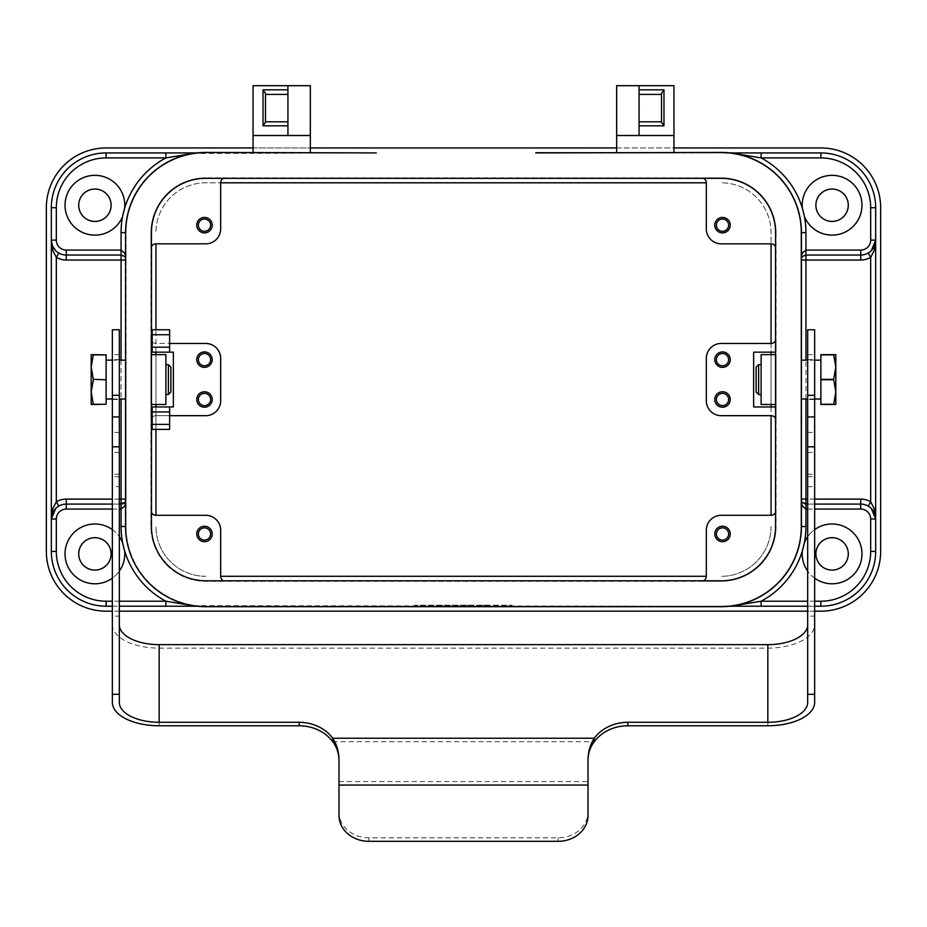 <?xml version="1.0" encoding="UTF-8"?>
<svg xmlns="http://www.w3.org/2000/svg" width="927" height="927" viewBox="0 0 927 927"><rect width="100%" height="100%" fill="white"/><g stroke="black" fill="none" stroke-linecap="round" stroke-linejoin="round"><path stroke-width="0.7" stroke-dasharray="4.63 3.48" d="M119.316 486.652L119.316 416.918L119.316 486.652L112.352 486.652L112.352 416.918L112.352 486.652M119.316 399.491L119.316 359.641L119.316 399.491L112.352 399.491L112.352 359.641L112.352 399.491M119.316 359.641L112.352 359.641M807.684 456.768L807.684 416.918L807.684 456.768M814.648 456.768L814.648 416.918L814.648 456.768M807.684 399.491L807.684 359.641L807.684 399.491L814.648 399.491L814.648 359.641L814.648 399.491M807.684 359.641L814.648 359.641M588.019 760.685L588.019 811.936A29.884 25.886 180 0 1 558.135 837.823L368.865 837.823A29.884 25.886 0 0 1 338.981 811.936L338.981 760.685M119.316 354.659L112.352 354.659L112.352 329.757L119.316 329.757L119.316 616.154L112.352 616.154L112.352 624.717A46.825 23.407 180 0 0 159.166 648.135L767.834 648.135A46.825 23.407 180 0 0 814.648 624.717L814.648 702.365M807.684 702.365L807.684 616.154L814.648 616.154L814.648 624.717M807.684 354.659L814.648 354.659L814.648 329.757L807.684 329.757L807.684 616.154M814.648 354.659L814.648 616.154M119.316 616.154L119.316 702.365M588.019 815.424L588.019 811.936M338.981 815.424L338.981 811.936M112.352 624.717L112.352 702.365M112.352 354.659L112.352 616.154M58.807 253.036L55.713 250.661M52.677 246.304L52.283 245.342M78.482 553.894A16.443 16.443 0 0 1 94.913 537.463A16.443 16.443 0 0 1 111.356 553.894A16.443 16.443 0 0 1 94.913 570.337A16.443 16.443 0 0 1 78.482 553.894A16.443 16.443 0 0 0 94.913 570.337A16.443 16.443 0 0 0 111.356 553.894A16.443 16.443 0 0 0 94.913 537.463A16.443 16.443 0 0 0 78.482 553.894M78.725 553.894A16.188 16.188 0 0 0 94.913 570.082A16.188 16.188 0 0 0 111.101 553.894A16.188 16.188 0 0 0 94.913 537.706A16.188 16.188 0 0 0 78.725 553.894M833.663 354.867L835.818 367.115L835.818 354.659L820.882 354.867L820.882 404.473L835.818 404.473L835.818 367.115L833.663 379.769L820.882 379.769M125.551 503.454L126.049 499.108L126.049 526.501A79.699 79.699 0 0 0 205.736 606.2A79.699 79.699 0 0 1 126.049 526.501L126.049 232.631A79.699 79.699 0 0 1 205.736 152.932L376.339 152.932L205.736 152.434A80.197 80.197 0 0 0 125.551 232.631L125.551 526.501A80.197 80.197 0 0 0 205.736 606.698L721.264 606.698A80.197 80.197 0 0 0 801.449 526.501L801.449 232.631A80.197 80.197 0 0 0 721.264 152.434L535.725 152.434L721.264 152.932A79.699 79.699 0 0 1 800.951 232.631L800.951 526.501A79.699 79.699 0 0 1 721.264 606.2L192.77 605.632M287.926 94.403L265.504 94.403L265.504 122.237M78.482 205.238A16.443 16.443 0 0 1 94.913 188.795A16.443 16.443 0 0 1 111.356 205.238A16.443 16.443 0 0 0 94.913 188.795A16.443 16.443 0 0 0 78.482 205.238A16.443 16.443 0 0 0 94.913 221.669A16.443 16.443 0 0 0 111.356 205.238A16.443 16.443 0 0 1 94.913 221.669A16.443 16.443 0 0 1 78.482 205.238M815.644 553.894A16.443 16.443 0 0 0 832.087 570.337A16.443 16.443 0 0 0 848.518 553.894A16.443 16.443 0 0 1 832.087 570.337A16.443 16.443 0 0 1 815.644 553.894A16.443 16.443 0 0 1 832.087 537.463A16.443 16.443 0 0 1 848.518 553.894A16.443 16.443 0 0 0 832.087 537.463A16.443 16.443 0 0 0 815.644 553.894M848.518 205.238A16.443 16.443 0 0 1 832.087 221.669A16.443 16.443 0 0 1 815.644 205.238A16.443 16.443 0 0 0 832.087 221.669A16.443 16.443 0 0 0 848.518 205.238A16.443 16.443 0 0 0 832.087 188.795A16.443 16.443 0 0 0 815.644 205.238A16.443 16.443 0 0 1 832.087 188.795A16.443 16.443 0 0 1 848.518 205.238M111.101 205.238A16.188 16.188 0 0 0 94.913 189.05A16.188 16.188 0 0 0 78.725 205.238A16.188 16.188 0 0 0 94.913 221.426A16.188 16.188 0 0 0 111.101 205.238M815.899 553.894A16.188 16.188 0 0 0 832.087 570.082A16.188 16.188 0 0 0 848.275 553.894A16.188 16.188 0 0 0 832.087 537.706A16.188 16.188 0 0 0 815.899 553.894M848.275 205.238A16.188 16.188 0 0 0 832.087 189.05A16.188 16.188 0 0 0 815.899 205.238A16.188 16.188 0 0 0 832.087 221.426A16.188 16.188 0 0 0 848.275 205.238M868.193 506.084L869.85 507.196M807.684 606.2L814.648 606.2M119.316 504.091L112.352 504.091M801.449 255.678L801.449 257.857M805.934 504.091A4.983 4.983 0 0 1 802.411 502.631A4.983 4.983 0 0 0 805.934 504.091L860.731 504.091M121.066 255.041A4.983 4.983 0 0 1 124.589 256.501A4.983 4.983 0 0 0 121.066 255.041L66.269 255.041M57.15 507.196L58.807 506.084A14.948 14.948 0 0 1 66.269 504.091L121.066 504.091M804.369 216.408A29.884 29.884 0 0 1 802.353 208.262M802.203 205.238A29.884 29.884 0 0 0 832.087 235.122A29.884 29.884 0 0 0 861.971 205.238A29.884 29.884 0 0 0 832.087 175.342A29.884 29.884 0 0 0 802.203 205.238M122.631 542.724A29.884 29.884 0 0 1 124.647 550.87M124.797 553.894A29.884 29.884 0 0 0 94.913 524.01A29.884 29.884 0 0 0 65.029 553.894A29.884 29.884 0 0 0 94.913 583.778A29.884 29.884 0 0 0 124.797 553.894M112.352 529.618A29.884 29.884 0 0 1 119.316 536.652M814.648 578.17A29.884 29.884 0 0 1 807.684 571.148M802.203 553.894A29.884 29.884 0 0 0 832.087 583.778A29.884 29.884 0 0 0 861.971 553.894A29.884 29.884 0 0 0 832.087 524.01A29.884 29.884 0 0 0 802.203 553.894M124.647 208.262A29.884 29.884 0 0 1 122.631 216.408M65.029 205.238A29.884 29.884 0 0 0 94.913 235.122A29.884 29.884 0 0 0 124.797 205.238A29.884 29.884 0 0 0 94.913 175.342A29.884 29.884 0 0 0 65.029 205.238M758.622 364.624L758.622 394.508M756.131 367.115L756.131 392.017M761.113 379.56L761.113 394.508L761.113 379.56M800.951 379.56L800.951 398.992L800.951 379.56M833.663 379.769L835.818 392.017L833.663 404.473M170.869 367.115L170.869 392.017M168.378 364.624L168.378 394.508M165.887 394.508L165.887 364.624L165.887 394.508M106.118 398.992L106.118 360.139L106.118 398.992M112.352 398.992L119.316 398.992M125.551 398.992L126.049 360.139L126.049 398.992M112.352 360.139L119.316 360.139M106.118 379.363L93.337 379.769L106.118 379.363L106.118 354.867L93.337 354.659L106.118 354.867M93.337 379.363L91.182 367.115L91.182 392.017L93.337 379.769M639.074 94.403L661.496 94.403L661.496 93.407M661.496 122.237L661.496 94.403M265.504 93.407L265.504 94.403M287.926 85.69L287.926 135.504L253.059 135.504M703.512 178.332A4.983 4.983 0 0 0 701.333 177.833L721.264 177.833A54.786 54.786 0 0 1 776.05 232.631A54.786 54.786 0 0 0 721.264 177.833L701.333 177.833A4.983 4.983 0 0 1 706.316 182.816L205.736 182.816A49.815 49.815 0 0 0 155.933 232.631A49.815 49.815 0 0 1 205.736 182.816L220.684 182.816A4.983 4.983 0 0 1 225.667 177.833L721.264 177.833A54.786 54.786 0 0 1 776.05 232.631L776.05 526.501A54.786 54.786 0 0 1 721.264 581.287L205.736 581.287A54.786 54.786 0 0 1 150.95 526.501L150.95 232.631A54.786 54.786 0 0 1 205.736 177.833L721.264 177.833A54.786 54.786 0 0 1 776.05 232.631L776.05 526.501A54.786 54.786 0 0 1 721.264 581.287L701.333 581.287A4.983 4.983 0 0 0 703.512 580.789M476.571 606.2L476.571 605.204L479.375 605.204L476.571 605.204L476.571 606.2L487.787 606.2L480.313 606.2L480.313 605.204L485.91 605.204L480.313 605.204L484.983 605.204L480.313 605.204L480.313 606.2L487.787 606.2L476.571 606.2M833.663 354.659L820.882 354.867M820.882 379.56L820.882 398.992L820.882 379.56M93.337 354.659L91.182 354.659L91.182 367.115L93.337 354.867M93.337 404.265L91.182 392.017L91.182 404.473L106.118 404.265L93.337 404.473M820.882 404.265L833.663 404.265M310.336 152.434L310.336 85.69L253.059 85.69L253.059 152.932L310.336 152.932L253.059 152.434M125.551 257.857L125.551 255.678M464.439 605.204L446.316 605.204L465.366 605.204L464.439 605.204L464.439 606.2L446.316 606.2L446.316 605.204L446.316 606.2L464.439 606.2M450.047 606.2L450.047 605.204L450.047 606.2M418.68 606.2L512.063 606.2L414.937 606.2L472.84 606.2L463.5 606.2L463.5 605.204L472.84 605.204L418.68 605.204L512.063 605.204L414.937 605.204L463.5 605.204L463.5 606.2L418.68 606.2L418.68 605.204M469.108 606.2L469.108 605.204L469.108 606.2M442.585 605.204L438.842 605.204L442.585 605.204L442.585 606.2L438.842 606.2L438.842 605.204L438.842 606.2L442.585 606.2L442.585 605.204M112.352 606.2L119.316 606.2M875.667 551.403A54.786 54.786 0 0 1 820.882 606.2L761.113 606.2M165.887 606.2L106.118 606.2A54.786 54.786 0 0 1 51.333 551.403L51.333 207.729A54.786 54.786 0 0 1 106.118 152.932L165.887 152.932M535.725 152.932L721.264 152.932A79.699 79.699 0 0 1 800.951 232.631L800.951 526.501A79.699 79.699 0 0 1 721.264 606.2L205.736 606.2M151.449 246.64A4.983 4.983 0 0 0 150.95 248.818A4.983 4.983 0 0 1 155.933 243.836L155.933 515.296A4.983 4.983 0 0 1 150.95 510.313L150.95 526.501A54.786 54.786 0 0 0 205.736 581.287L225.667 581.287L205.736 581.287A54.786 54.786 0 0 1 150.95 526.501L150.95 510.313A4.983 4.983 0 0 0 151.449 512.48M223.488 580.789A4.983 4.983 0 0 0 225.667 581.287A4.983 4.983 0 0 1 220.684 576.304L706.316 576.304A4.983 4.983 0 0 1 701.333 581.287L721.264 581.287A54.786 54.786 0 0 0 776.05 526.501A54.786 54.786 0 0 1 721.264 581.287L205.736 581.287A54.786 54.786 0 0 1 150.95 526.501L150.95 232.631A54.786 54.786 0 0 1 205.736 177.833L225.667 177.833A4.983 4.983 0 0 0 223.488 178.332M151.449 418.483A4.983 4.983 0 0 0 150.95 420.661A4.983 4.983 0 0 1 155.933 415.678L169.629 415.678L169.629 429.375L152.19 429.375L152.19 417.359A4.983 4.983 0 0 1 155.933 415.678L205.736 415.678A14.948 14.948 0 0 0 220.684 400.731L220.684 358.39A14.948 14.948 0 0 0 205.736 343.453L155.933 343.453A4.983 4.983 0 0 1 150.95 338.471A4.983 4.983 0 0 0 151.449 340.638M152.41 341.993A4.983 4.983 0 0 1 152.19 341.762L152.19 329.757L169.629 329.757L169.629 343.453L155.933 343.453A4.983 4.983 0 0 1 152.41 341.993M775.551 512.48A4.983 4.983 0 0 0 776.05 510.313A4.983 4.983 0 0 1 771.067 515.296L771.067 232.631A49.815 49.815 0 0 0 721.264 182.816A49.815 49.815 0 0 1 771.067 232.631L771.067 243.836A4.983 4.983 0 0 1 776.05 248.818A4.983 4.983 0 0 0 775.551 246.64M775.551 340.638A4.983 4.983 0 0 0 776.05 338.471L776.05 352.167L776.05 338.471A4.983 4.983 0 0 1 771.067 343.453L721.264 343.453A14.948 14.948 0 0 0 706.316 358.39L706.316 400.731A14.948 14.948 0 0 0 721.264 415.678L771.067 415.678A4.983 4.983 0 0 1 776.05 420.661L776.05 406.965L776.05 420.661A4.983 4.983 0 0 0 775.551 418.483M716.386 399.491A6.13 6.13 0 0 0 722.504 405.609A6.13 6.13 0 0 0 728.634 399.491A6.13 6.13 0 0 0 722.504 393.361A6.13 6.13 0 0 0 716.386 399.491M714.787 399.491A7.717 7.717 0 0 0 722.504 407.208A7.717 7.717 0 0 0 730.233 399.491A7.717 7.717 0 0 0 722.504 391.762A7.717 7.717 0 0 0 714.787 399.491M198.366 533.975A6.13 6.13 0 0 0 204.496 540.093A6.13 6.13 0 0 0 210.614 533.975A6.13 6.13 0 0 0 204.496 527.845A6.13 6.13 0 0 0 198.366 533.975M196.767 533.975A7.717 7.717 0 0 0 204.496 541.692A7.717 7.717 0 0 0 212.213 533.975A7.717 7.717 0 0 0 204.496 526.246A7.717 7.717 0 0 0 196.767 533.975M198.366 399.491A6.13 6.13 0 0 0 204.496 405.609A6.13 6.13 0 0 0 210.614 399.491A6.13 6.13 0 0 0 204.496 393.361A6.13 6.13 0 0 0 198.366 399.491M212.213 399.491A7.717 7.717 0 0 0 204.496 391.762A7.717 7.717 0 0 0 196.767 399.491A7.717 7.717 0 0 0 204.496 407.208A7.717 7.717 0 0 0 212.213 399.491M716.386 533.975A6.13 6.13 0 0 0 722.504 540.093A6.13 6.13 0 0 0 728.634 533.975A6.13 6.13 0 0 0 722.504 527.845A6.13 6.13 0 0 0 716.386 533.975M730.233 533.975A7.717 7.717 0 0 0 722.504 526.246A7.717 7.717 0 0 0 714.787 533.975A7.717 7.717 0 0 0 722.504 541.692A7.717 7.717 0 0 0 730.233 533.975M728.634 359.641A6.13 6.13 0 0 0 722.504 353.511A6.13 6.13 0 0 0 716.386 359.641A6.13 6.13 0 0 0 722.504 365.771A6.13 6.13 0 0 0 728.634 359.641M730.233 359.641A7.717 7.717 0 0 1 722.504 367.359A7.717 7.717 0 0 1 714.787 359.641A7.717 7.717 0 0 1 722.504 351.924A7.717 7.717 0 0 1 730.233 359.641M210.614 225.157A6.13 6.13 0 0 0 204.496 219.027A6.13 6.13 0 0 0 198.366 225.157A6.13 6.13 0 0 0 204.496 231.286A6.13 6.13 0 0 0 210.614 225.157M212.213 225.157A7.717 7.717 0 0 1 204.496 232.874A7.717 7.717 0 0 1 196.767 225.157A7.717 7.717 0 0 1 204.496 217.439A7.717 7.717 0 0 1 212.213 225.157M198.366 359.641A6.13 6.13 0 0 0 204.496 365.771A6.13 6.13 0 0 0 210.614 359.641A6.13 6.13 0 0 0 204.496 353.511A6.13 6.13 0 0 0 198.366 359.641M212.213 359.641A7.717 7.717 0 0 1 204.496 367.359A7.717 7.717 0 0 1 196.767 359.641A7.717 7.717 0 0 1 204.496 351.924A7.717 7.717 0 0 1 212.213 359.641M716.386 225.157A6.13 6.13 0 0 0 722.504 231.286A6.13 6.13 0 0 0 728.634 225.157A6.13 6.13 0 0 0 722.504 219.027A6.13 6.13 0 0 0 716.386 225.157M730.233 225.157A7.717 7.717 0 0 1 722.504 232.874A7.717 7.717 0 0 1 714.787 225.157A7.717 7.717 0 0 1 722.504 217.439A7.717 7.717 0 0 1 730.233 225.157M775.551 404.473L761.113 404.473L761.113 354.659L775.551 354.659M776.05 404.473L776.05 354.659L776.05 404.473M165.887 404.473L165.887 354.659L150.95 354.659L150.95 404.473L165.887 404.473M151.449 404.473L151.449 354.659M472.84 606.2L472.84 605.204L472.84 606.2M871.287 250.661L868.193 253.036A14.948 14.948 0 0 1 860.731 255.041L805.934 255.041A4.983 4.983 0 0 0 802.411 256.501A4.983 4.983 0 0 1 805.934 255.041M820.882 147.949A59.768 59.768 0 0 1 880.65 207.729L880.65 551.403A59.768 59.768 0 0 1 820.882 611.171L106.118 611.171A59.768 59.768 0 0 1 46.35 551.403L46.35 207.729A59.768 59.768 0 0 1 106.118 147.949L820.882 147.949M124.589 256.501A4.983 4.983 0 0 1 126.049 260.024L125.551 232.631M814.648 611.171L807.684 611.171M119.316 611.171L112.352 611.171M761.113 152.932L820.882 152.932A54.786 54.786 0 0 1 875.667 207.729L875.667 519.027M771.067 515.296L721.264 515.296A14.948 14.948 0 0 0 706.316 530.232L706.316 576.304M771.067 243.836L721.264 243.836A14.948 14.948 0 0 1 706.316 228.888L706.316 182.816M155.933 515.296L205.736 515.296A14.948 14.948 0 0 1 220.684 530.232L220.684 576.304M771.067 343.453L771.067 352.167M771.067 354.659L771.067 404.473M771.067 406.965L771.067 415.678M771.067 526.501A49.815 49.815 0 0 1 721.264 576.304A49.815 49.815 0 0 0 771.067 526.501M205.736 576.304A49.815 49.815 0 0 1 155.933 526.501A49.815 49.815 0 0 0 205.736 576.304M155.933 429.375L155.933 406.965M155.933 404.473L155.933 354.659M155.933 352.167L155.933 329.757M155.933 243.836L205.736 243.836A14.948 14.948 0 0 0 220.684 228.888L220.684 182.816M463.5 606.2L463.5 605.204L463.5 606.2L508.32 606.2L463.5 606.2L463.5 605.204L463.5 606.2M775.551 406.965L753.639 406.965L753.639 352.167L775.551 352.167M151.449 406.965L150.95 420.661L150.95 406.965L173.361 406.965L173.361 352.167L150.95 352.167L150.95 338.471L151.449 352.167M152.19 406.965L152.19 417.359M169.629 406.965L169.629 415.678M169.629 343.453L169.629 352.167M152.19 352.167L152.19 341.762M150.95 248.818L150.95 232.631L150.95 248.818M205.736 177.833A54.786 54.786 0 0 0 150.95 232.631A54.786 54.786 0 0 1 205.736 177.833M721.264 178.332L205.736 178.332A54.287 54.287 0 0 0 151.449 232.631L151.449 526.501A54.287 54.287 0 0 0 205.736 580.789L721.264 580.789A54.287 54.287 0 0 0 775.551 526.501L775.551 232.631A54.287 54.287 0 0 0 721.264 178.332M457.892 606.2L457.892 605.204L457.892 606.2M192.77 153.488L376.339 152.932M616.664 152.434L673.941 152.932L616.664 152.932L616.664 85.69L673.941 85.69L673.941 152.434M734.23 153.488L721.264 152.932M820.882 379.363L833.663 379.363M508.32 606.2L508.32 605.204M721.264 606.2L734.23 605.632M486.849 605.204L479.375 605.204L486.849 605.204L486.849 606.2L486.849 605.204M801.449 260.024L800.951 260.024A4.983 4.983 0 0 1 802.411 256.501M480.313 606.2L480.313 605.204L480.313 606.2M414.937 606.2L414.937 605.204M512.063 606.2L512.063 605.204M485.91 605.204L487.787 605.204L485.91 605.204L485.91 606.2L485.91 605.204M801.449 501.275L801.449 503.454M125.551 499.108L125.551 501.275A4.983 4.983 0 0 0 126.049 499.108L125.551 260.024M287.926 121.808L265.504 121.808M639.074 85.69L639.074 135.504L673.941 135.504M639.074 121.808L661.496 121.808M454.16 606.2L454.16 605.204L454.16 606.2M253.059 147.949L310.336 147.949M616.664 147.949L673.941 147.949M106.118 404.265L106.118 379.769M802.411 502.631A4.983 4.983 0 0 1 800.951 499.108L801.449 499.108M802.353 550.87A29.884 29.884 0 0 1 804.369 542.724M205.736 152.932A79.699 79.699 0 0 0 126.049 232.631A79.699 79.699 0 0 1 205.736 152.932M807.684 536.652A29.884 29.884 0 0 1 814.648 529.618M814.648 504.091L807.684 504.091M119.316 571.148A29.884 29.884 0 0 1 112.352 578.17M119.316 452.457L112.352 452.457M807.684 452.457L814.648 452.457M767.834 648.135L767.834 725.771M332.723 741.727L594.277 741.727M159.166 725.771L159.166 648.135M807.684 432.411L814.648 432.411M807.684 474.207L814.648 474.207M807.684 476.687L814.648 476.687M558.135 841.31L558.135 837.823M338.981 781.577L588.019 781.577M368.865 841.31L368.865 837.823M119.316 432.411L112.352 432.411M119.316 474.207L112.352 474.207M119.316 476.687L112.352 476.687M807.684 509.062L814.648 509.062M119.316 601.217L112.352 601.217M805.934 398.992L805.934 360.139M121.066 360.139L121.066 398.992M447.254 606.2L447.254 605.204M462.561 606.2L462.561 605.204M457.544 606.2L457.544 605.204M469.456 606.2L469.456 605.204M479.375 606.2L479.375 605.204L479.375 606.2M484.983 606.2L484.983 605.204L484.983 606.2M814.648 499.108L807.684 499.108M119.316 499.108L112.352 499.108M814.648 601.217L807.684 601.217M112.352 509.062L119.316 509.062M807.684 486.652L814.648 486.652M814.648 360.139L807.684 360.139M487.787 606.2L487.787 605.204M465.366 606.2L465.366 605.204M814.648 398.992L807.684 398.992"/><path stroke-width="1.39" d="M338.981 760.511C338.958 752.04 336.872 744.613 332.723 738.24A39.849 34.508 0 0 0 299.131 722.295L159.166 722.295A39.849 19.919 180 0 1 119.316 702.365L119.316 694.311L112.352 694.311L112.352 702.365A46.825 23.407 0 0 0 159.166 725.771L299.131 725.771A39.849 34.508 0 0 1 332.723 741.727C336.825 747 338.911 753.315 338.981 760.685L338.981 815.424A29.884 25.886 0 0 0 368.865 841.31L558.135 841.31A29.884 25.886 180 0 0 588.019 815.424L588.019 760.511C588.042 752.04 590.128 744.613 594.277 738.24L594.277 741.727A39.849 34.508 180 0 1 627.869 725.771L767.834 725.771A46.825 23.407 0 0 0 814.648 702.365L814.648 329.757L807.684 329.757L807.684 395.308L814.648 395.308M588.019 760.511L588.019 760.685C588.089 753.315 590.175 747 594.277 741.727M332.723 741.727L332.723 738.24L594.277 738.24A39.849 34.508 180 0 1 627.869 722.295L767.834 722.295A39.849 19.919 180 0 0 807.684 702.365L807.684 395.308M807.684 624.717A39.849 19.919 0 0 1 767.834 644.647L159.166 644.647A39.849 19.919 0 0 1 119.316 624.717M807.684 446.802L814.648 446.802M807.684 694.311L814.648 694.311M119.316 694.311L119.316 329.757L112.352 329.757L112.352 694.311M119.316 446.802L112.352 446.802M119.316 416.918L112.352 416.918M52.283 245.342L51.333 240.105A14.948 14.948 0 0 0 55.713 250.661L52.677 246.304M112.352 499.108L66.269 499.108A19.919 19.919 0 0 0 56.315 501.774L56.315 257.358L52.793 250.475L51.333 240.105L51.333 519.027L55.713 508.459A14.948 14.948 0 0 0 51.333 519.027L52.793 508.645L56.315 501.774L58.807 506.084M125.551 260.024L66.269 260.024A19.919 19.919 0 0 1 56.315 257.358L58.807 253.036A14.948 14.948 0 0 0 66.269 255.041L121.066 255.041L124.589 256.501L125.551 257.857M814.648 606.2L820.882 606.2A54.786 54.786 0 0 0 875.667 551.403L875.667 207.729A54.786 54.786 0 0 0 820.882 152.932L730.186 152.932L761.113 152.932L761.113 157.914L734.23 153.488M835.818 354.659L835.818 404.473L833.663 404.473L835.818 392.017L833.663 379.363L820.882 379.363L820.882 354.659L835.818 354.659M119.316 536.652A29.884 29.884 0 0 1 122.631 542.724A84.67 84.67 0 0 0 124.647 550.87A29.884 29.884 0 0 1 119.316 571.148M119.316 606.2L165.887 606.2L165.887 601.217L192.77 605.632M265.504 94.403L287.926 94.403L287.926 85.69L310.336 85.69L310.336 152.434M111.101 205.238A16.188 16.188 0 0 0 94.913 189.05A16.188 16.188 0 0 0 78.725 205.238A16.188 16.188 0 0 0 94.913 221.426A16.188 16.188 0 0 0 111.101 205.238M111.101 553.894A16.188 16.188 0 0 0 94.913 537.706A16.188 16.188 0 0 0 78.725 553.894A16.188 16.188 0 0 0 94.913 570.082A16.188 16.188 0 0 0 111.101 553.894M815.899 553.894A16.188 16.188 0 0 0 832.087 570.082A16.188 16.188 0 0 0 848.275 553.894A16.188 16.188 0 0 0 832.087 537.706A16.188 16.188 0 0 0 815.899 553.894M848.275 205.238A16.188 16.188 0 0 0 832.087 189.05A16.188 16.188 0 0 0 815.899 205.238A16.188 16.188 0 0 0 832.087 221.426A16.188 16.188 0 0 0 848.275 205.238M125.551 255.678L124.589 252.978L121.066 250.058L66.269 250.058A9.965 9.965 0 0 1 56.315 240.105L56.315 207.729L51.333 207.729L51.333 240.105L56.315 240.105M869.85 507.196L871.287 508.459A14.948 14.948 0 0 0 860.731 504.091A14.948 14.948 0 0 1 868.193 506.084L870.685 501.774L874.207 508.645L875.667 519.027A14.948 14.948 0 0 0 871.287 508.459L875.667 519.027L875.667 551.403L870.685 551.403A49.815 49.815 0 0 1 820.882 601.217L814.648 601.217M801.449 503.454L802.411 506.154L805.934 509.062L807.684 509.062M734.23 605.632L761.113 601.217L761.113 606.2L807.684 606.2M119.316 509.062L121.066 509.062L124.589 506.154L125.551 503.454M376.339 152.932L205.736 152.434A80.197 80.197 0 0 0 125.551 232.631L125.551 526.501L121.066 526.501L121.066 504.091A4.983 4.983 0 0 0 125.551 501.275L124.589 502.631L119.316 504.091M112.352 504.091L66.269 504.091A14.948 14.948 0 0 0 55.713 508.459L57.15 507.196M192.77 153.488L165.887 157.914L165.887 152.932L106.118 152.932A54.786 54.786 0 0 0 51.333 207.729M802.353 208.262A29.884 29.884 0 0 1 832.087 175.342A29.884 29.884 0 0 1 837.776 234.566A29.884 29.884 0 0 1 804.369 216.408A84.67 84.67 0 0 0 761.113 157.914L820.882 157.914A49.815 49.815 0 0 1 870.685 207.729L870.685 240.105A9.965 9.965 0 0 1 860.731 250.058L805.934 250.058L802.411 252.978L801.449 255.678M801.449 257.857L802.411 256.501L805.934 255.041L860.731 255.041A14.948 14.948 0 0 0 871.287 250.661L870.685 251.24M807.684 504.091L802.411 502.631L801.449 501.275M870.685 240.105L875.667 240.105L871.287 250.661A14.948 14.948 0 0 0 875.667 240.105L874.207 250.475L870.685 257.358L870.685 501.774A19.919 19.919 0 0 0 860.731 499.108L814.648 499.108M112.352 578.17A29.884 29.884 0 0 1 65.029 553.894A29.884 29.884 0 0 1 112.352 529.618M814.648 529.618A29.884 29.884 0 0 1 861.971 553.894A29.884 29.884 0 0 1 814.648 578.17M807.684 571.148A29.884 29.884 0 0 1 802.353 550.87A84.67 84.67 0 0 0 804.369 542.724A29.884 29.884 0 0 1 807.684 536.652M124.797 205.238A29.884 29.884 0 0 1 124.647 208.262A84.67 84.67 0 0 0 122.631 216.408A29.884 29.884 0 0 1 65.029 205.238A29.884 29.884 0 0 1 94.913 175.342A29.884 29.884 0 0 1 124.797 205.238M756.131 392.017L758.622 394.508L758.622 364.624L756.131 367.115L756.131 392.017M833.663 404.473L820.882 404.473L820.882 379.363M833.663 379.363L835.818 367.115L833.663 354.659M168.378 394.508L170.869 392.017L170.869 367.115L168.378 364.624L168.378 394.508L165.887 394.508M165.887 364.624L168.378 364.624M106.118 398.992L112.352 398.992M119.316 398.992L125.551 398.992M106.118 360.139L112.352 360.139M119.316 360.139L125.551 360.139M93.337 379.363L106.118 379.769L93.337 379.363L91.182 367.115L91.182 354.659L93.337 354.659L91.182 367.115L91.182 392.017L93.337 404.473L106.118 404.265L93.337 404.265M93.337 379.769L91.182 392.017L91.182 404.473L93.337 404.473M663.975 89.838L661.496 93.407L661.496 122.237L663.975 125.817L663.975 89.838L639.074 89.838L639.074 94.403L661.496 94.403M661.496 121.808L639.074 121.808L639.074 94.403M616.664 152.434L616.664 135.504L639.074 135.504L639.074 121.808M265.504 122.237L265.504 93.407L263.025 89.838L263.025 125.817L265.504 122.237M310.336 135.504L287.926 135.504L287.926 121.808L265.504 121.808M287.926 94.403L287.926 121.808M93.337 354.867L106.118 354.867L93.337 354.659M125.551 526.501A80.197 80.197 0 0 0 205.736 606.698L721.264 606.698A80.197 80.197 0 0 0 801.449 526.501L801.449 232.631A80.197 80.197 0 0 0 721.264 152.434L535.725 152.932M55.713 508.459A14.948 14.948 0 0 0 51.333 519.027L51.333 551.403A54.786 54.786 0 0 0 106.118 606.2L112.352 606.2M761.113 606.2L730.186 606.2L761.113 606.2M196.814 606.2L165.887 606.2L196.814 606.2M155.933 329.757L155.933 243.836A4.983 4.983 0 0 0 151.449 246.64M703.512 580.789A4.983 4.983 0 0 0 706.316 576.304L220.684 576.304A4.983 4.983 0 0 0 223.488 580.789M223.488 178.332A4.983 4.983 0 0 0 220.684 182.816L706.316 182.816A4.983 4.983 0 0 0 703.512 178.332M151.449 512.48A4.983 4.983 0 0 0 155.933 515.296L205.736 515.296A14.948 14.948 0 0 1 220.684 530.232L220.684 576.304M151.449 340.638A4.983 4.983 0 0 0 152.19 341.762M775.551 246.64A4.983 4.983 0 0 0 771.067 243.836L721.264 243.836A14.948 14.948 0 0 1 706.316 228.888L706.316 182.816M775.551 418.483A4.983 4.983 0 0 0 771.067 415.678L771.067 515.296A4.983 4.983 0 0 0 775.551 512.48M771.067 243.836L771.067 343.453A4.983 4.983 0 0 0 775.551 340.638M716.386 399.491A6.13 6.13 0 0 0 722.504 405.609A6.13 6.13 0 0 0 728.634 399.491A6.13 6.13 0 0 0 722.504 393.361A6.13 6.13 0 0 0 716.386 399.491M730.233 399.491A7.717 7.717 0 0 1 722.504 407.208A7.717 7.717 0 0 1 714.787 399.491A7.717 7.717 0 0 1 722.504 391.762A7.717 7.717 0 0 1 730.233 399.491M198.366 533.975A6.13 6.13 0 0 0 204.496 540.093A6.13 6.13 0 0 0 210.614 533.975A6.13 6.13 0 0 0 204.496 527.845A6.13 6.13 0 0 0 198.366 533.975M212.213 533.975A7.717 7.717 0 0 1 204.496 541.692A7.717 7.717 0 0 1 196.767 533.975A7.717 7.717 0 0 1 204.496 526.246A7.717 7.717 0 0 1 212.213 533.975M198.366 399.491A6.13 6.13 0 0 0 204.496 405.609A6.13 6.13 0 0 0 210.614 399.491A6.13 6.13 0 0 0 204.496 393.361A6.13 6.13 0 0 0 198.366 399.491M196.767 399.491A7.717 7.717 0 0 1 204.496 391.762A7.717 7.717 0 0 1 212.213 399.491A7.717 7.717 0 0 1 204.496 407.208A7.717 7.717 0 0 1 196.767 399.491M716.386 533.975A6.13 6.13 0 0 0 722.504 540.093A6.13 6.13 0 0 0 728.634 533.975A6.13 6.13 0 0 0 722.504 527.845A6.13 6.13 0 0 0 716.386 533.975M714.787 533.975A7.717 7.717 0 0 1 722.504 526.246A7.717 7.717 0 0 1 730.233 533.975A7.717 7.717 0 0 1 722.504 541.692A7.717 7.717 0 0 1 714.787 533.975M716.386 359.641A6.13 6.13 0 0 1 722.504 353.511A6.13 6.13 0 0 1 728.634 359.641A6.13 6.13 0 0 1 722.504 365.771A6.13 6.13 0 0 1 716.386 359.641M730.233 359.641A7.717 7.717 0 0 1 722.504 367.359A7.717 7.717 0 0 1 714.787 359.641A7.717 7.717 0 0 1 722.504 351.924A7.717 7.717 0 0 1 730.233 359.641M198.366 225.157A6.13 6.13 0 0 1 204.496 219.027A6.13 6.13 0 0 1 210.614 225.157A6.13 6.13 0 0 1 204.496 231.286A6.13 6.13 0 0 1 198.366 225.157M212.213 225.157A7.717 7.717 0 0 1 204.496 232.874A7.717 7.717 0 0 1 196.767 225.157A7.717 7.717 0 0 1 204.496 217.439A7.717 7.717 0 0 1 212.213 225.157M210.614 359.641A6.13 6.13 0 0 1 204.496 365.771A6.13 6.13 0 0 1 198.366 359.641A6.13 6.13 0 0 1 204.496 353.511A6.13 6.13 0 0 1 210.614 359.641M212.213 359.641A7.717 7.717 0 0 1 204.496 367.359A7.717 7.717 0 0 1 196.767 359.641A7.717 7.717 0 0 1 204.496 351.924A7.717 7.717 0 0 1 212.213 359.641M728.634 225.157A6.13 6.13 0 0 1 722.504 231.286A6.13 6.13 0 0 1 716.386 225.157A6.13 6.13 0 0 1 722.504 219.027A6.13 6.13 0 0 1 728.634 225.157M730.233 225.157A7.717 7.717 0 0 1 722.504 232.874A7.717 7.717 0 0 1 714.787 225.157A7.717 7.717 0 0 1 722.504 217.439A7.717 7.717 0 0 1 730.233 225.157M775.551 354.659L761.113 354.659L761.113 404.473L775.551 404.473M151.449 354.659L165.887 354.659L165.887 404.473L151.449 404.473M868.193 253.036L870.685 257.358A19.919 19.919 0 0 1 860.731 260.024L860.731 250.058M673.941 147.949L820.882 147.949A59.768 59.768 0 0 1 880.65 207.729L880.65 551.403A59.768 59.768 0 0 1 820.882 611.171L814.648 611.171M807.684 611.171L119.316 611.171M112.352 611.171L106.118 611.171A59.768 59.768 0 0 1 46.35 551.403L46.35 207.729A59.768 59.768 0 0 1 106.118 147.949L253.059 147.949M771.067 343.453L721.264 343.453A14.948 14.948 0 0 0 706.316 358.39L706.316 400.731A14.948 14.948 0 0 0 721.264 415.678L771.067 415.678M771.067 515.296L721.264 515.296A14.948 14.948 0 0 0 706.316 530.232L706.316 576.304M169.629 343.453L205.736 343.453A14.948 14.948 0 0 1 220.684 358.39L220.684 400.731A14.948 14.948 0 0 1 205.736 415.678L169.629 415.678M771.067 352.167L771.067 354.659M771.067 404.473L771.067 406.965M155.933 515.296L155.933 429.375M155.933 406.965L155.933 404.473M155.933 354.659L155.933 352.167M155.933 243.836L205.736 243.836A14.948 14.948 0 0 0 220.684 228.888L220.684 182.816M775.551 352.167L753.639 352.167L753.639 406.965L775.551 406.965M152.19 417.359A4.983 4.983 0 0 0 151.449 418.483M152.19 424.392L169.629 424.392L169.629 429.375L152.19 429.375L152.19 406.965L151.449 406.965M169.629 424.392L169.629 406.965L152.19 406.965M169.629 352.167L169.629 329.757L152.19 329.757L152.19 352.167L173.361 352.167L173.361 406.965L169.629 406.965M152.19 352.167L151.449 352.167M205.736 178.332L721.264 178.332A54.287 54.287 0 0 1 775.551 232.631L775.551 526.501A54.287 54.287 0 0 1 721.264 580.789L205.736 580.789A54.287 54.287 0 0 1 151.449 526.501L151.449 232.631A54.287 54.287 0 0 1 205.736 178.332M833.663 404.265L820.882 404.265M820.882 379.769L833.663 379.769M165.887 152.932L196.814 152.932L165.887 152.932M820.882 354.867L833.663 354.867M66.269 260.024L66.269 255.041A14.948 14.948 0 0 1 55.713 250.661A14.948 14.948 0 0 0 66.269 255.041A14.948 14.948 0 0 1 58.807 253.036M673.941 152.434L673.941 85.69L639.074 85.69L639.074 89.838M639.074 135.504L673.941 135.504M616.664 135.504L616.664 85.69L639.074 85.69M287.926 85.69L253.059 85.69L253.059 152.434M287.926 135.504L253.059 135.504M106.118 354.867L106.118 379.363M106.118 379.769L106.118 404.265M310.336 147.949L616.664 147.949M871.287 508.459A14.948 14.948 0 0 0 860.731 504.091L814.648 504.091M627.869 722.295L627.869 725.771M767.834 722.295L767.834 644.647M588.019 785.065L338.981 785.065M299.131 725.771L299.131 722.295M159.166 644.647L159.166 722.295M119.316 395.308L112.352 395.308M820.882 606.2L820.882 601.217M124.647 550.87A84.67 84.67 0 0 0 165.887 601.217L119.316 601.217M121.066 526.501A84.67 84.67 0 0 0 122.631 542.724M125.551 232.631L121.066 232.631L121.066 360.139M860.731 499.108L860.731 504.091A14.948 14.948 0 0 1 868.193 506.084M801.449 526.501L805.934 526.501L805.934 398.992M814.648 509.062L860.731 509.062A9.965 9.965 0 0 1 870.685 519.027L875.667 519.027L874.682 513.697M860.731 504.091L860.731 509.062M124.589 502.631A4.983 4.983 0 0 1 121.066 504.091L121.066 499.108L119.316 499.108M112.352 601.217L106.118 601.217A49.815 49.815 0 0 1 56.315 551.403L56.315 519.027A9.965 9.965 0 0 1 66.269 509.062L112.352 509.062M56.315 551.403L51.333 551.403A54.786 54.786 0 0 0 106.118 606.2L106.118 601.217M66.269 499.108L66.269 509.062M51.333 519.027L56.315 519.027M106.118 152.932L106.118 157.914L165.887 157.914A84.67 84.67 0 0 0 124.647 208.262M66.269 255.041L66.269 250.058M801.449 232.631L805.934 232.631A84.67 84.67 0 0 0 804.369 216.408M805.934 232.631L805.934 260.024L801.449 260.024M870.685 207.729L875.667 207.729A54.786 54.786 0 0 0 820.882 152.932L820.882 157.914M805.934 360.139L805.934 260.024L860.731 260.024M807.684 499.108L801.449 499.108M871.287 250.661A14.948 14.948 0 0 0 875.667 240.105M121.066 398.992L121.066 499.108L125.551 499.108M56.315 207.729A49.815 49.815 0 0 1 106.118 157.914M152.19 411.936L169.629 411.936M152.19 347.185L169.629 347.185M152.19 334.74L169.629 334.74M804.369 542.724A84.67 84.67 0 0 0 805.934 526.501M807.684 601.217L761.113 601.217A84.67 84.67 0 0 0 802.353 550.87M639.074 125.817L663.975 125.817M122.631 216.408A84.67 84.67 0 0 0 121.066 232.631M263.025 125.817L287.926 125.817M287.926 89.838L263.025 89.838M870.685 519.027L870.685 551.403M807.684 416.918L814.648 416.918M761.113 364.624L758.622 364.624M820.882 360.139L814.648 360.139M807.684 360.139L801.449 360.139M820.882 398.992L814.648 398.992M807.684 398.992L801.449 398.992M761.113 394.508L758.622 394.508"/></g></svg>
